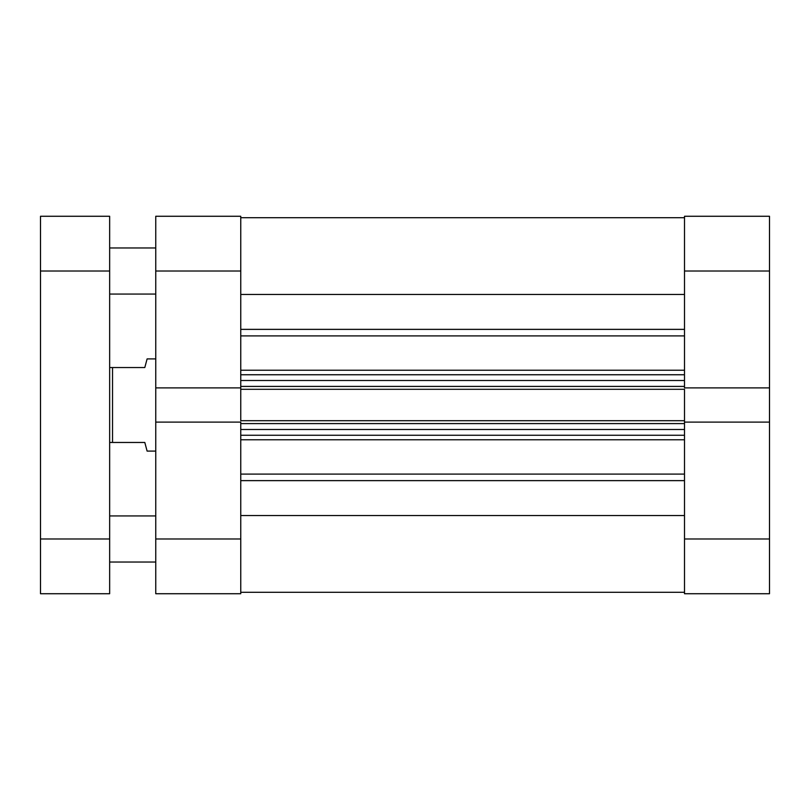 <?xml version="1.0" encoding="UTF-8"?>
<svg xmlns="http://www.w3.org/2000/svg" width="810" height="810" viewBox="0 0 810 810"><rect width="100%" height="100%" fill="white"/><g stroke="black" fill="none" stroke-linecap="round" stroke-linejoin="round"><path stroke-width="1.21" d="M684.501 271.016L769.5 271.016L769.5 387.889L684.501 387.889L684.501 271.016L684.501 387.889L769.5 387.889L769.5 216.27L684.501 216.27L684.501 271.016L769.5 271.016L769.5 216.27L684.501 216.27L684.501 271.016M684.501 593.73L769.5 593.73L769.5 387.889L769.5 538.984L684.501 538.984L684.501 593.73L769.5 593.73L769.5 538.984L684.501 538.984L684.501 422.111L684.501 593.73M684.501 422.111L769.5 422.111L684.501 422.111L684.501 420.704L684.501 422.486M240.762 422.111L155.753 422.111L155.753 538.984L240.762 538.984L240.762 422.111L155.753 422.111L155.753 593.73L240.762 593.73L240.762 422.486M240.762 387.889L240.762 216.27L155.753 216.27L155.753 422.111L155.753 387.889L240.762 387.889L240.762 271.016L155.753 271.016L155.753 387.889L240.762 387.889L240.762 420.704L684.501 420.704L240.762 420.704L240.762 389.296L684.501 389.296L684.501 420.704L684.501 389.296L240.762 389.296L240.762 387.514M155.753 216.27L240.762 216.27L240.762 271.016L155.753 271.016L155.753 216.27M155.753 593.73L240.762 593.73L240.762 538.984L155.753 538.984L155.753 593.73M147.116 451.099L155.753 451.099L147.116 451.099L146.519 448.892L147.116 451.099M144.808 442.462L146.519 448.892L144.808 442.462L112.539 442.462L144.808 442.462M112.539 367.537L112.539 442.462L112.539 367.537L109.654 367.537L144.808 367.537L112.539 367.537M146.519 361.108L144.808 367.537L147.116 358.901L155.753 358.901L147.116 358.901L146.519 361.108M109.654 442.462L112.539 442.462L109.654 442.462M240.762 217.708L684.501 217.708L240.762 217.708M684.501 335.907L240.762 335.907L684.501 335.907M240.762 370.221L684.501 370.221L240.762 370.221M684.501 439.779L240.762 439.779L684.501 439.779M240.762 474.093L684.501 474.093L240.762 474.093M684.501 515.555L240.762 515.555L684.501 515.555M240.762 480.634L684.501 480.634L240.762 480.634M240.762 294.445L684.501 294.445L240.762 294.445M684.501 329.366L240.762 329.366L684.501 329.366M240.762 435.253L684.501 435.253L240.762 435.253M684.501 429.492L240.762 429.492L684.501 429.492M240.762 423.589L684.501 423.589L240.762 423.589M240.762 374.746L684.501 374.746L240.762 374.746M240.762 386.41L684.501 386.41L240.762 386.41M684.501 380.508L240.762 380.508L684.501 380.508M109.654 562.039L155.753 562.039L109.654 562.039M155.753 515.94L109.654 515.94L155.753 515.94M109.654 294.06L155.753 294.06L109.654 294.06M155.753 247.961L109.654 247.961L155.753 247.961M109.654 271.016L109.654 216.27L40.5 216.27L40.5 593.73L109.654 593.73L109.654 271.016L40.5 271.016L40.5 538.984L109.654 538.984L109.654 216.27L40.5 216.27L40.5 271.016L109.654 271.016M40.5 593.73L109.654 593.73L109.654 538.984L40.5 538.984L40.5 593.73M240.762 592.292L684.501 592.292"/></g></svg>
